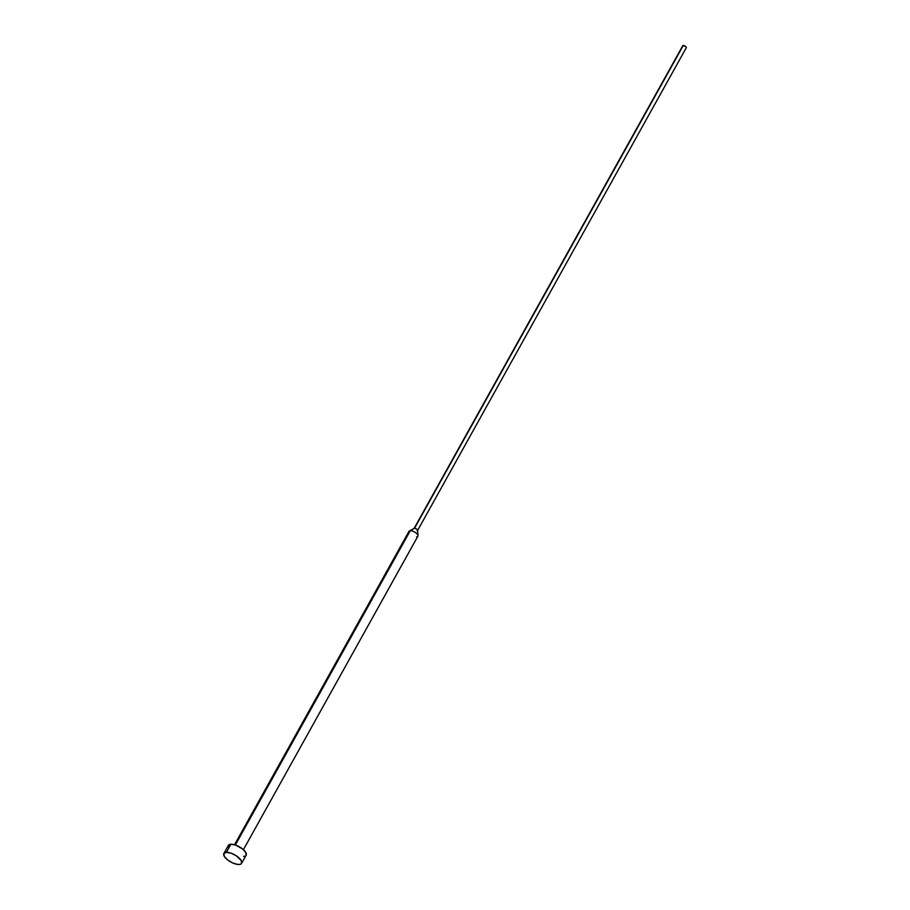 <?xml version="1.0" encoding="UTF-8"?>
<svg xmlns="http://www.w3.org/2000/svg" width="910" height="910" viewBox="0 0 910 910"><rect width="100%" height="100%" fill="white"/><g stroke="black" fill="none" stroke-linecap="round" stroke-linejoin="round"><path stroke-width="1.36" d="M226.397 852.34A10.146 4.072 29.1 0 1 237.169 856.412A10.146 4.072 29.1 0 1 241.605 863.351A10.146 4.072 29.1 0 1 239.08 864.5A10.146 4.072 29.1 0 1 228.308 860.428A10.146 4.072 29.1 0 1 223.871 853.489A10.146 4.072 29.1 0 1 226.397 852.34L230.912 844.23L226.397 852.34L223.849 853.523L224.304 856.367L227.602 859.893L232.63 862.93L237.692 864.443L240.229 864.329L241.628 863.317L241.173 860.473L236.316 855.821L231.072 853.205L226.397 852.34M241.605 863.351L246.121 855.241A10.146 4.072 -150.9 0 0 241.685 848.291A10.146 4.072 -150.9 0 0 230.912 844.23L235.599 845.083L242.401 848.837L245.689 852.363L246.144 855.195M243.402 849.69L417.883 536.206A5.073 2.036 -150.9 0 0 415.665 532.737A5.073 2.036 -150.9 0 0 410.285 530.701L235.349 845.003L410.285 530.701A5.073 2.036 29.1 0 1 415.142 532.373A5.073 2.036 29.1 0 1 417.997 535.672A5.073 2.036 29.1 0 1 416.621 536.775M417.997 535.672L417.622 530.291A2.025 0.819 -150.9 0 0 416.473 528.972A2.025 0.819 -150.9 0 0 414.528 528.3L410.285 530.701L414.528 528.3A2.025 0.819 29.1 0 1 416.689 529.12A2.025 0.819 29.1 0 1 417.576 530.507A2.025 0.819 29.1 0 1 417.076 530.735M417.576 530.507L686.299 47.707A2.025 0.819 -150.9 0 0 685.412 46.319A2.025 0.819 -150.9 0 0 683.262 45.5L414.528 528.3L683.262 45.5L685.833 46.66L686.197 47.82M682.716 45.898L683.262 45.5A2.025 0.819 -150.9 0 0 682.75 45.727L414.027 528.539A2.025 0.819 29.1 0 1 414.528 528.3A2.025 0.819 -150.9 0 0 414.186 528.391A2.025 0.819 -150.9 0 0 414.004 528.608M414.186 528.391L409.42 530.905A5.073 2.036 29.1 0 1 410.285 530.701A5.073 2.036 -150.9 0 0 409.022 531.269L234.541 844.753M244.744 856.208L243.596 856.378M228.33 847.164L228.364 845.413L230.912 844.23A10.146 4.072 -150.9 0 0 228.387 845.367L223.871 853.489"/></g></svg>
